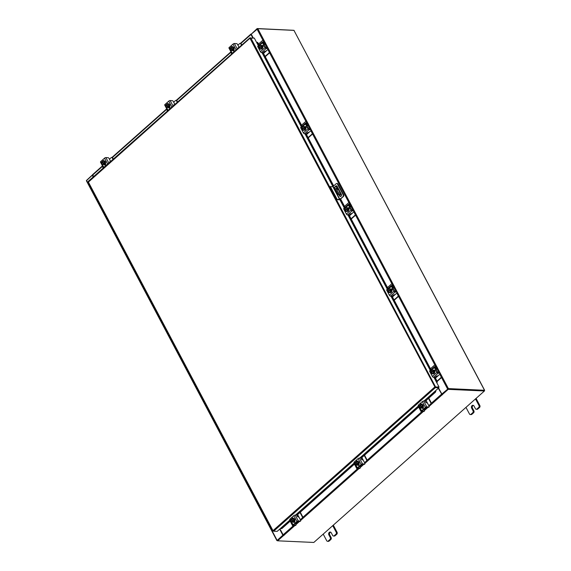 <?xml version="1.0" encoding="UTF-8"?>
<svg xmlns="http://www.w3.org/2000/svg" width="571" height="571" viewBox="0 0 571 571"><rect width="100%" height="100%" fill="white"/><g stroke="black" fill="none" stroke-linecap="round" stroke-linejoin="round"><path stroke-width="0.86" d="M268.984 524.956L269.276 524.349L269.148 524.992M270.74 528.004L270.868 527.347L270.575 527.961M265.8 518.939L266.093 518.332L265.965 518.982M267.556 521.987L267.685 521.337L267.392 521.951M262.617 512.929L262.91 512.323L262.774 512.965M264.366 515.977L264.501 515.32L264.209 515.934M259.434 506.912L259.726 506.306L259.591 506.955M261.183 509.96L261.318 509.311L261.026 509.924M256.251 500.903L256.543 500.296L256.408 500.938M257.999 503.95L258.135 503.294L257.842 503.907M253.067 494.886L253.36 494.279L253.224 494.929M254.816 497.933L254.951 497.284L254.659 497.891M249.877 488.876L250.177 488.269L250.041 488.912M251.633 491.924L251.761 491.267L251.476 491.881M246.693 482.859L246.993 482.252L246.858 482.902M248.585 485.257L248.285 485.864M243.51 476.849L243.81 476.243L243.674 476.885M245.266 479.897L245.394 479.24L245.102 479.854M240.327 470.832L240.627 470.226M242.083 473.88L242.211 473.231L241.918 473.837M237.143 464.823L237.436 464.216L237.308 464.858M238.899 467.87L239.028 467.214L238.735 467.827M233.96 458.806L234.253 458.199L234.124 458.848M235.716 461.853L235.844 461.204L235.552 461.811M230.777 452.796L231.069 452.189L230.941 452.832M232.533 455.844L232.661 455.187L232.368 455.801M227.593 446.779L227.886 446.172L227.758 446.822M229.349 449.827L229.478 449.177L229.185 449.784M224.41 440.769L224.703 440.162L224.567 440.805M226.159 443.817L226.294 443.16L226.002 443.774M221.227 434.752L221.519 434.146L221.384 434.795M222.975 437.8L223.111 437.15L222.818 437.757M218.043 428.742L218.336 428.136L218.201 428.778M219.792 431.79L219.928 431.134L219.635 431.747M214.86 422.726L215.153 422.119L215.017 422.768M216.609 425.773L216.744 425.124L216.452 425.73M211.677 416.716L211.969 416.109M213.426 419.764L213.554 419.107L213.269 419.721M208.486 410.699L208.786 410.092L208.651 410.742M210.242 413.747L210.371 413.097L210.078 413.704M205.303 404.689L205.603 404.082L205.467 404.725M207.059 407.737L207.187 407.08L206.895 407.694M202.12 398.672L202.42 398.066L202.284 398.715M204.011 401.07L203.711 401.677M198.936 392.662L199.229 392.056L199.101 392.698M200.692 395.71L200.821 395.053L200.528 395.667M195.753 386.646L196.046 386.039L195.917 386.688M197.509 389.693L197.637 389.044L197.345 389.65M192.57 380.636L192.862 380.029L192.734 380.671M194.326 383.683L194.454 383.027L194.161 383.641M189.386 374.619L189.679 374.012L189.551 374.662M191.142 377.667L191.271 377.017L190.978 377.624M186.203 368.609L186.496 368.002L186.36 368.645M187.952 371.657L188.087 371L187.795 371.614M183.02 362.592L183.312 361.985L183.177 362.635M184.768 365.64L184.904 364.99L184.611 365.597M179.836 356.582L180.129 355.976L179.993 356.618M181.585 359.63L181.721 358.973L181.428 359.587M176.653 350.565L176.946 349.959L176.81 350.608M178.402 353.613L178.537 352.964L178.245 353.57M173.47 344.556L173.762 343.949L173.627 344.591M175.354 346.954L175.061 347.561M170.279 338.539L170.579 337.932L170.444 338.582M172.035 341.586L172.164 340.937L171.871 341.544M167.096 332.529L167.396 331.922M168.852 335.577L168.98 334.92L168.688 335.534M163.913 326.512L164.212 325.905L164.077 326.555M165.669 329.56L165.797 328.903L165.504 329.517M160.729 320.502L161.029 319.896L160.894 320.538M162.485 323.55L162.614 322.893L162.321 323.507M157.546 314.485L157.839 313.879L157.71 314.528M159.302 317.533L159.43 316.876L159.138 317.49M154.363 308.476L154.655 307.869L154.527 308.511M156.119 311.523L156.247 310.867L155.954 311.481M151.179 302.459L151.472 301.852L151.344 302.502M152.935 305.506L153.064 304.85L152.771 305.464M147.996 296.449L148.289 295.842L148.153 296.485M149.745 299.497L149.88 298.84L149.588 299.454M144.813 290.432L145.105 289.825L144.97 290.475M146.561 293.48L146.697 292.823L146.404 293.437M141.629 284.422L141.922 283.816L141.786 284.458M143.378 287.47L143.514 286.813L143.221 287.427M138.446 278.405L138.739 277.799M140.195 281.453L140.33 280.796L140.038 281.41M135.263 272.396L135.555 271.789L135.42 272.431M137.011 275.443L137.14 274.787L136.854 275.4M132.072 266.379L132.372 265.772L132.236 266.421M133.828 269.426L133.957 268.77L133.664 269.384M128.889 260.369L129.189 259.762L129.053 260.405M130.78 262.767L130.481 263.374M125.706 254.352L126.005 253.745L125.87 254.395M127.461 257.4L127.59 256.743L127.297 257.357M122.522 248.342L122.822 247.735M124.278 251.39L124.407 250.733L124.114 251.347M119.339 242.325L119.632 241.719L119.503 242.368M121.095 245.373L121.223 244.716L120.931 245.33M116.156 236.315L116.448 235.709L116.32 236.351M117.911 239.363L118.04 238.707L117.747 239.32M112.972 230.299L113.265 229.692L113.137 230.341M114.728 233.346L114.857 232.69L114.564 233.303M109.789 224.289L110.082 223.682L109.946 224.324M111.538 227.337L111.673 226.68L111.381 227.294M106.606 218.272L106.898 217.665L106.763 218.315M108.354 221.32L108.49 220.663L108.197 221.277M103.422 212.262L103.715 211.648L103.579 212.298M105.171 215.31L105.307 214.653L105.014 215.267M100.239 206.245L100.532 205.639L100.396 206.288M101.988 209.293L102.123 208.636L101.831 209.25M97.056 200.235L97.348 199.622L97.213 200.271M98.804 203.283L98.933 202.626L98.647 203.24M93.865 194.219L94.165 193.612M95.621 197.266L95.75 196.61L95.457 197.223M90.982 187.595L90.682 188.209M92.438 191.256L92.566 190.6L92.274 191.214M272.46 530.352L272.11 530.909L272.767 530.93M248.449 485.907L248.578 485.257M240.619 470.218L240.491 470.875M211.962 416.102L211.834 416.751M203.876 401.72L204.004 401.07M175.218 347.603L175.347 346.947M167.389 331.915L167.26 332.565M138.732 277.791L138.603 278.448M130.645 263.417L130.773 262.76M122.815 247.728L122.686 248.378M94.158 193.605L94.029 194.261M465.972 407.366L469.462 413.961A1.399 1.085 -87.4 0 0 470.968 414.296L472.731 412.733A1.399 1.085 -87.4 0 0 473.031 410.792L471.646 408.172A1.841 1.427 92.6 0 1 471.596 406.245A1.841 1.427 92.6 0 1 472.916 405.282A1.841 1.427 92.6 0 1 474.023 406.06L475.407 408.679A1.399 1.085 -87.4 0 0 476.921 409.014L478.676 407.451A1.399 1.085 -87.4 0 0 478.976 405.51L475.486 398.915M476.921 409.014L477.784 409.057L479.547 407.494L478.676 407.451M478.976 405.51L479.847 405.546L476.064 398.401M470.968 414.296L471.839 414.339L473.602 412.776L472.731 412.733M471.839 414.339A1.399 1.085 92.6 0 1 471.168 414.589L470.304 414.553M479.847 405.546A1.399 1.085 92.6 0 1 479.547 407.494M477.784 409.057A1.399 1.085 92.6 0 1 477.12 409.307L476.25 409.271M473.031 410.792L473.894 410.827L472.51 408.215A1.841 1.427 92.6 0 1 473.345 405.389M473.894 410.827A1.399 1.085 92.6 0 1 473.602 412.776M337.889 187.745L337.532 187.98L338.168 188.259M337.432 186.881L335.277 186.781A1.841 0.921 48.4 0 0 334.856 186.91A1.841 0.921 48.4 0 0 334.92 188.23L337.311 192.741A1.841 0.921 48.4 0 0 339.26 194.297L341.408 194.397M341.522 194.754L338.874 194.632A1.841 0.921 -131.6 0 1 336.926 193.077L337.311 192.741M340.68 196.453L341.379 195.839M334.92 188.23L334.542 188.573L336.926 193.077M336.562 189.065L337.011 188.658M340.851 193.341L338.639 192.991L336.048 188.095L336.712 187.759L338.817 189.493M336.041 188.087L338.574 189.943L340.416 193.426L340.744 193.134M334.542 188.573A1.841 0.921 -131.6 0 1 334.47 187.245L334.856 186.91M336.712 187.759L336.326 188.102M336.583 199.65L339.074 199.764A0.956 0.364 152.1 0 0 340.295 199.243L343.407 196.481L339.831 199.222L336.583 199.65L329.838 186.903L333.086 186.474L339.831 199.222M336.976 183.548A1.149 0.892 92.6 0 1 337.896 184.012L343.649 194.882A1.149 0.892 92.6 0 1 343.407 196.481M342.943 196.46A1.149 0.892 -87.4 0 0 343.192 194.861L337.432 183.99A1.149 0.892 -87.4 0 0 336.198 183.712L333.086 186.474M337.061 199.229L330.309 186.481M339.381 194.661L340.045 195.917A1.378 1.071 -87.4 0 0 340.651 196.46M336.59 185.875A1.378 1.071 -87.4 0 0 335.748 186.803M338.917 194.64L339.588 195.903A1.378 1.071 -87.4 0 0 341.372 194.318L337.19 186.417A1.378 1.071 -87.4 0 0 335.284 186.781M323.215 534.113L326.705 540.708A1.399 1.085 -87.4 0 0 328.211 541.044L329.974 539.481A1.399 1.085 -87.4 0 0 330.274 537.539L328.889 534.92A1.841 1.427 92.6 0 1 328.832 532.986A1.841 1.427 92.6 0 1 330.159 532.029A1.841 1.427 92.6 0 1 331.266 532.807L332.65 535.427A1.399 1.085 -87.4 0 0 334.163 535.762L335.919 534.199A1.399 1.085 -87.4 0 0 336.219 532.258L332.729 525.663M334.163 535.762L335.027 535.805L336.79 534.242L335.919 534.199M336.219 532.258L337.09 532.293L333.307 525.149M328.211 541.044L329.082 541.087L330.837 539.524L329.974 539.481M329.082 541.087A1.399 1.085 92.6 0 1 328.411 541.337L327.547 541.301M337.09 532.293A1.399 1.085 92.6 0 1 336.79 534.242M335.027 535.805A1.399 1.085 92.6 0 1 334.363 536.055L333.493 536.019M330.274 537.539L331.137 537.575L329.752 534.963A1.841 1.427 92.6 0 1 330.588 532.136M331.137 537.575A1.399 1.085 92.6 0 1 330.837 539.524M351.079 218.757L354.862 215.403A0.885 0.685 -87.4 0 0 355.048 214.175L355.49 214.196L354.277 211.912A1.363 0.678 48.4 0 0 354.113 211.648M355.048 214.175L353.842 211.891M355.49 214.196A0.885 0.685 92.6 0 1 355.298 215.424L354.862 215.403M351.229 219.036L355.298 215.424M349.852 204.354L349.252 203.233A0.885 0.685 -87.4 0 0 348.303 203.019L344.52 206.374M349.966 207.209L350.637 206.609L349.623 206.566M350.637 206.609A1.363 0.678 48.4 0 0 350.951 206.516A1.363 0.678 48.4 0 0 350.958 205.653M350.287 204.375L349.252 203.233M350.487 205.995L349.324 205.995M348.938 202.912A0.885 0.685 92.6 0 1 349.695 203.247M349.488 215.752L351.172 214.253L351.165 213.64M347.375 207.765A1.841 1.427 92.6 0 1 347.496 207.765A1.841 1.427 92.6 0 1 348.603 208.543A1.841 1.427 92.6 0 1 348.653 210.478A1.841 1.427 92.6 0 1 347.325 211.434A1.841 1.427 92.6 0 1 347.211 211.427M347.839 207.937A1.841 1.427 92.6 0 1 348.367 208.529A1.841 1.427 92.6 0 1 348.61 209.393M348.61 209.457A1.841 1.427 92.6 0 1 347.996 211.07M347.953 211.113A1.841 1.427 92.6 0 1 347.097 211.427A1.841 1.427 92.6 0 1 346.568 211.27L346.668 211.477M346.64 207.908A1.841 1.427 92.6 0 1 347.261 207.751A1.841 1.427 92.6 0 1 347.782 207.901M348.389 207.901A1.841 1.427 92.6 0 1 349.038 208.565A1.841 1.427 92.6 0 1 349.166 208.865M348.46 207.844A1.841 1.427 92.6 0 1 349.109 208.322M351.351 209.821A0.921 0.714 -87.4 0 0 350.837 208.858M347.818 207.908L347.032 207.873L347.818 207.908L348.624 209.421A1.856 1.442 -87.4 0 0 348.624 209.421L347.839 209.393L348.624 209.421L347.982 211.106L345.755 211.234L345.398 210.685L347.454 208.865A1.613 1.256 92.6 0 1 347.454 210.149L347.197 211.07L347.982 211.106M346.283 207.944A1.613 1.256 92.6 0 1 347.211 208.415L347.032 207.873L345.591 208.037L344.948 209.714A1.856 1.442 92.6 0 0 344.948 209.721L345.155 210.249A1.613 1.256 92.6 0 1 345.155 208.95M347.232 208.401L347.932 208.872L347.475 208.85L347.839 209.386L347.454 210.149M345.755 211.234L347.197 211.07M345.691 210.428L345.155 210.249L347.211 208.415M345.212 208.793A1.613 1.256 92.6 0 1 346.154 207.958M345.562 210.542A1.035 0.807 92.6 0 1 345.591 210.271L347.689 208.422M347.396 210.299A1.613 1.256 92.6 0 1 346.454 211.142M346.319 211.156A1.613 1.256 92.6 0 1 345.398 210.685M347.946 207.88A1.035 0.807 92.6 0 1 348.845 209.571M349.93 214.575L349.738 214.211L349.816 214.796L349.259 215.031L347.511 214.953A1.063 0.535 -131.6 0 1 346.376 214.054L350.994 209.957A1.063 0.535 48.4 0 0 352.121 210.856L354.291 210.956L353.991 210.385L351.429 209.978L348.881 205.167L351.122 204.975L350.822 204.404L348.653 204.304A1.063 0.535 48.4 0 0 348.41 204.375A1.063 0.535 48.4 0 0 348.446 205.146L350.994 209.957M351.108 205.524L351.122 204.975M353.991 210.385L354.291 210.956M348.446 205.146L343.828 209.243L346.376 214.054M343.828 209.243A1.063 0.535 -131.6 0 1 343.792 208.479L348.41 204.375M346.811 211.377A1.035 0.807 92.6 0 1 345.769 211.234M349.93 214.568L350.408 213.832L352.186 213.361L354.505 211.056M350.822 204.404L351.343 205.068M348.21 208.051L348.36 207.923A1.035 0.807 92.6 0 1 348.631 207.765M265.115 56.401L268.898 53.046A0.885 0.685 -87.4 0 0 269.084 51.811L269.519 51.833L268.313 49.549A1.363 0.678 48.4 0 0 268.149 49.284M269.084 51.811L267.878 49.534M269.519 51.833A0.885 0.685 92.6 0 1 269.334 53.06L268.898 53.046M265.265 56.679L269.334 53.06M263.888 41.997L263.288 40.869A0.885 0.685 -87.4 0 0 262.339 40.655L258.556 44.01M264.002 44.845L264.673 44.245L263.659 44.203M264.673 44.245A1.363 0.678 48.4 0 0 264.987 44.153A1.363 0.678 48.4 0 0 264.994 43.296M264.323 42.018L263.288 40.869M264.523 43.632L263.359 43.632M262.974 40.548A0.885 0.685 92.6 0 1 263.731 40.891M263.524 53.389L265.208 51.897L265.201 51.276M261.411 45.402A1.841 1.427 92.6 0 1 261.525 45.402A1.841 1.427 92.6 0 1 262.639 46.18A1.841 1.427 92.6 0 1 262.689 48.114A1.841 1.427 92.6 0 1 261.361 49.077A1.841 1.427 92.6 0 1 261.247 49.063M261.868 45.573A1.841 1.427 92.6 0 1 262.403 46.172A1.841 1.427 92.6 0 1 262.639 47.029M262.646 47.1A1.841 1.427 92.6 0 1 262.032 48.713M261.989 48.749A1.841 1.427 92.6 0 1 261.133 49.063A1.841 1.427 92.6 0 1 260.604 48.906L260.704 49.113M260.669 45.544A1.841 1.427 92.6 0 1 261.297 45.395A1.841 1.427 92.6 0 1 261.818 45.544M262.417 45.537A1.841 1.427 92.6 0 1 263.074 46.201A1.841 1.427 92.6 0 1 263.202 46.501M262.496 45.487A1.841 1.427 92.6 0 1 263.145 45.966M265.387 47.464A0.921 0.714 -87.4 0 0 264.873 46.494M261.853 45.544L261.068 45.509L261.853 45.544L262.66 47.065L261.868 47.029L262.66 47.065L262.018 48.749L259.791 48.878L259.427 48.335L261.482 46.501A1.613 1.256 92.6 0 1 261.489 47.793L261.233 48.713L262.018 48.749M260.319 45.58A1.613 1.256 92.6 0 1 261.247 46.051L261.068 45.509L259.627 45.673L258.984 47.357L259.641 47.907L261.725 46.058L261.489 47.793M261.268 46.037L261.725 46.058M260.847 49.013A1.035 0.807 92.6 0 1 259.805 48.878L261.233 48.713M259.241 46.437A1.613 1.256 92.6 0 1 260.19 45.594M261.247 46.051L259.184 47.885M261.432 47.943A1.613 1.256 92.6 0 1 260.49 48.785M260.355 48.799A1.613 1.256 92.6 0 1 259.434 48.328M259.191 47.871A1.613 1.256 92.6 0 1 259.184 46.586M261.982 45.523A1.035 0.807 92.6 0 1 262.874 47.207M263.966 52.211L263.773 51.854L263.852 52.432L263.288 52.675L261.539 52.596A1.063 0.535 -131.6 0 1 260.412 51.69L265.03 47.593A1.063 0.535 48.4 0 0 266.157 48.499L268.327 48.592L268.02 48.021L265.465 47.614L262.917 42.804L265.158 42.611L264.851 42.04L262.689 41.94A1.063 0.535 48.4 0 0 262.439 42.018A1.063 0.535 48.4 0 0 262.482 42.782L265.03 47.593M265.137 43.168L265.158 42.611M268.02 48.021L268.327 48.592M262.482 42.782L257.864 46.879L260.412 51.69M257.864 46.879A1.063 0.535 -131.6 0 1 257.828 46.115L262.439 42.018M263.959 52.204L264.444 51.476L266.222 50.997L268.541 48.692M264.851 42.04L265.372 42.711M262.246 45.694L262.396 45.559A1.035 0.807 92.6 0 1 262.667 45.402M308.097 137.582L311.88 134.221A0.885 0.685 -87.4 0 0 312.066 132.993L312.508 133.014L311.295 130.73A1.363 0.678 48.4 0 0 311.131 130.466M312.066 132.993L310.86 130.709M312.508 133.014A0.885 0.685 92.6 0 1 312.316 134.242L311.88 134.221M308.247 137.861L312.316 134.242M306.87 123.179L306.27 122.051A0.885 0.685 -87.4 0 0 305.321 121.837L301.538 125.192M306.984 126.027L307.655 125.427L306.641 125.384M307.655 125.427A1.363 0.678 48.4 0 0 307.969 125.334A1.363 0.678 48.4 0 0 307.976 124.471M307.305 123.193L306.27 122.051M307.505 124.813L306.341 124.813M305.956 121.73A0.885 0.685 92.6 0 1 306.713 122.073M306.506 134.57L308.19 133.079L308.183 132.458M304.393 126.584A1.841 1.427 92.6 0 1 304.514 126.584A1.841 1.427 92.6 0 1 305.621 127.362A1.841 1.427 92.6 0 1 305.671 129.296A1.841 1.427 92.6 0 1 304.343 130.252A1.841 1.427 92.6 0 1 304.229 130.245M304.85 126.755A1.841 1.427 92.6 0 1 305.385 127.354A1.841 1.427 92.6 0 1 305.621 128.211L304.835 126.726L304.05 126.691L304.835 126.726M302.709 129.246L301.966 128.539L302.609 126.855L304.05 126.691L304.85 128.204L305.642 128.239A1.856 1.442 -87.4 0 1 305.642 128.247L304.85 128.211L304.215 129.888L302.773 130.06L305 129.924L305.642 128.247A1.841 1.427 92.6 0 1 305.014 129.895M304.215 129.888L305 129.924A1.841 1.427 92.6 0 1 304.115 130.245A1.841 1.427 92.6 0 1 303.586 130.088L303.686 130.295M303.658 126.726A1.841 1.427 92.6 0 1 304.279 126.569A1.841 1.427 92.6 0 1 304.8 126.726M305.406 126.719A1.841 1.427 92.6 0 1 306.056 127.383A1.841 1.427 92.6 0 1 306.184 127.683M305.478 126.669A1.841 1.427 92.6 0 1 306.127 127.147M308.369 128.646A0.921 0.714 -87.4 0 0 307.855 127.676M303.829 130.195A1.035 0.807 92.6 0 1 302.787 130.06A1.856 1.442 -87.4 0 0 302.773 130.06L302.416 129.503L304.464 127.683A1.613 1.256 92.6 0 1 304.471 128.967M303.301 126.762A1.613 1.256 92.6 0 1 304.229 127.233L302.166 129.067M302.23 127.619A1.613 1.256 92.6 0 1 303.172 126.776M302.63 129.089L304.707 127.24M304.414 129.125A1.613 1.256 92.6 0 1 303.472 129.96M303.337 129.974A1.613 1.256 92.6 0 1 302.416 129.503M302.173 129.053A1.613 1.256 92.6 0 1 302.166 127.768M304.964 126.698A1.035 0.807 92.6 0 1 305.856 128.389M311.002 129.203L311.288 130.331L309.204 132.179L307.426 132.658L306.948 133.386L306.755 133.029L306.834 133.614L306.277 133.857L304.521 133.778A1.063 0.535 -131.6 0 1 303.394 132.872L308.012 128.775A1.063 0.535 48.4 0 0 309.139 129.674L311.309 129.774L311.002 129.203L308.447 128.796L305.899 123.986L308.14 123.793L307.84 123.222L305.671 123.122A1.063 0.535 48.4 0 0 305.421 123.2A1.063 0.535 48.4 0 0 305.464 123.964L308.012 128.775M308.119 124.342L308.14 123.793M305.464 123.964L300.846 128.061L303.394 132.872M300.846 128.061A1.063 0.535 -131.6 0 1 300.81 127.297L305.421 123.2M307.84 123.222L308.354 123.893M305.228 126.876L305.378 126.741A1.035 0.807 92.6 0 1 305.649 126.584M109.432 159.209L110.653 161.457M113.029 159.345L112.216 157.803A0.885 0.685 -87.4 0 0 111.259 157.589L109.454 159.188M111.902 157.482A0.885 0.685 92.6 0 1 112.651 157.817L112.216 157.803M113.322 159.081L112.651 157.817M102.352 165.661A0.885 0.685 -87.4 0 0 102.416 166.504L103.23 168.045M104.143 160.936A1.841 1.427 92.6 0 1 104.257 160.936A1.841 1.427 92.6 0 1 105.556 162.25A1.841 1.427 92.6 0 1 104.971 164.277A1.841 1.427 92.6 0 1 104.093 164.612A1.841 1.427 92.6 0 1 104.05 164.605A1.841 1.427 92.6 0 0 104.743 164.27A1.841 1.427 92.6 0 0 105.221 163.57M103.879 160.929A1.841 1.427 92.6 0 1 104.029 160.929A1.841 1.427 92.6 0 1 105.121 161.679M105.15 161.736A1.841 1.427 92.6 0 1 105.242 163.506M105.664 164.291A1.841 1.427 92.6 0 1 105.642 164.305A1.841 1.427 92.6 0 1 104.764 164.641A1.841 1.427 92.6 0 1 104.65 164.626M105.678 163.991A1.841 1.427 92.6 0 1 105.414 164.298A1.841 1.427 92.6 0 1 104.607 164.634L104.764 164.641M105.15 161.693L103.066 160.879L105.15 161.693L105.242 163.542A1.856 1.442 -87.4 0 0 105.242 163.542L104.457 163.513L105.242 163.542L104.043 164.612L103.251 164.576L104.043 164.612M101.816 162.785A1.613 1.256 92.6 0 1 102.202 161.586L101.859 161.943A1.856 1.442 -87.4 0 0 101.859 161.95L101.959 163.791L103.251 164.576A1.856 1.442 92.6 0 1 103.251 164.576L104.05 164.22L102.709 161.543M102.202 161.564L102.659 161.586M104.357 161.664L104.457 163.506L103.951 163.884L102.559 161.265L103.066 160.879M103.951 163.884L104.407 163.898L104.05 164.22M102.459 164.148A1.613 1.256 92.6 0 1 101.824 162.949M102.559 161.265A1.613 1.256 92.6 0 1 103.565 161.229M102.202 161.586L103.594 164.198M103.679 161.3A1.613 1.256 92.6 0 1 104.315 162.499M104.322 162.664A1.613 1.256 92.6 0 1 103.936 163.863M103.579 164.177A1.613 1.256 92.6 0 1 102.573 164.22M103.387 160.894A1.035 0.807 92.6 0 1 103.801 160.579M102.859 161.022A1.035 0.807 92.6 0 1 104.186 160.936M103.494 167.81L100.453 162.078A1.063 0.407 -27.9 0 1 100.732 161.55L103.815 167.382L107.626 163.998L104.536 158.167A1.063 0.407 -27.9 0 1 105.892 157.582L108.062 157.682A0.921 0.457 48.4 0 1 109.04 158.46L110.431 161.093A0.921 0.457 48.4 0 1 110.553 161.543M103.815 167.382A1.063 0.407 152.1 0 0 103.529 167.774M108.219 163.62A1.063 0.407 152.1 0 0 107.626 163.998M105.507 163.42L105.542 163.499A1.035 0.807 92.6 0 1 104.207 164.691L104.165 164.612M100.732 161.55L104.536 158.167M109.682 162.314L109.546 161.821L110.239 161.821M105.05 165.098A1.035 0.807 92.6 0 1 104.643 164.705L104.557 164.534M173.677 102.173L174.89 104.422M177.274 102.309L176.453 100.767A0.885 0.685 -87.4 0 0 175.504 100.546L173.698 102.152M176.139 100.446A0.885 0.685 92.6 0 1 176.896 100.781L176.453 100.767M177.567 102.045L176.896 100.781M166.596 108.626A0.885 0.685 -87.4 0 0 166.653 109.468L167.467 111.01M168.388 103.901A1.841 1.427 92.6 0 1 168.502 103.901A1.841 1.427 92.6 0 1 169.801 105.214A1.841 1.427 92.6 0 1 169.216 107.241A1.841 1.427 92.6 0 1 168.338 107.576A1.841 1.427 92.6 0 1 168.288 107.569A1.841 1.427 92.6 0 0 168.98 107.227A1.841 1.427 92.6 0 0 169.459 106.534M168.117 103.893A1.841 1.427 92.6 0 1 168.267 103.893A1.841 1.427 92.6 0 1 169.366 104.643M169.387 104.7A1.841 1.427 92.6 0 1 169.48 106.47M169.901 107.255A1.841 1.427 92.6 0 1 169.88 107.269A1.841 1.427 92.6 0 1 169.002 107.605A1.841 1.427 92.6 0 1 168.888 107.591M169.915 106.955A1.841 1.427 92.6 0 1 169.651 107.262A1.841 1.427 92.6 0 1 168.845 107.591L169.002 107.605M169.387 104.657L167.303 103.843L169.387 104.657L169.487 106.506A1.856 1.442 -87.4 0 1 169.487 106.513L168.695 106.477L167.496 107.541L168.281 107.576L169.487 106.513M168.281 107.576L166.197 106.756L166.104 104.914L166.946 104.507M168.195 106.841L166.803 104.229L167.303 103.843M168.695 106.477A1.856 1.442 -87.4 0 0 168.695 106.47L168.602 104.621M168.695 106.47L169.487 106.506M166.054 105.749A1.613 1.256 92.6 0 1 166.446 104.55L166.446 104.529M166.696 107.112A1.613 1.256 92.6 0 1 166.068 105.913M166.803 104.229A1.613 1.256 92.6 0 1 167.803 104.193M168.295 107.184L166.903 104.55M166.446 104.55L167.838 107.162M167.924 104.265A1.613 1.256 92.6 0 1 168.559 105.464M168.566 105.628A1.613 1.256 92.6 0 1 168.174 106.827M167.817 107.141A1.613 1.256 92.6 0 1 166.818 107.177M167.624 103.858A1.035 0.807 92.6 0 1 168.038 103.544M167.103 103.986A1.035 0.807 92.6 0 1 168.424 103.901M167.731 110.774L164.698 105.043A1.063 0.407 -27.9 0 1 164.969 104.507L168.06 110.346L171.864 106.963L168.773 101.131A1.063 0.407 -27.9 0 1 170.137 100.546L172.306 100.646A0.921 0.457 48.4 0 1 173.277 101.424L174.669 104.058A0.921 0.457 48.4 0 1 174.797 104.507M168.06 110.346A1.063 0.407 152.1 0 0 167.774 110.738M172.456 106.577A1.063 0.407 152.1 0 0 171.864 106.963M169.744 106.384L169.787 106.463A1.035 0.807 92.6 0 1 168.445 107.648L168.409 107.576M164.969 104.507L168.773 101.131M173.927 105.278L173.784 104.786L174.483 104.786M169.287 108.062A1.035 0.807 92.6 0 1 168.888 107.669L168.795 107.498M237.914 45.138L239.135 47.379M241.512 45.266L240.698 43.724A0.885 0.685 -87.4 0 0 239.741 43.51L237.936 45.116M240.384 43.41A0.885 0.685 92.6 0 1 241.133 43.746L240.698 43.724M241.804 45.009L241.133 43.746M230.834 51.59A0.885 0.685 -87.4 0 0 230.898 52.432L231.712 53.974M232.625 46.865A1.841 1.427 92.6 0 1 232.74 46.865A1.841 1.427 92.6 0 1 234.039 48.178A1.841 1.427 92.6 0 1 233.453 50.205A1.841 1.427 92.6 0 1 232.575 50.533A1.841 1.427 92.6 0 1 232.533 50.533L233.725 49.47L233.632 47.621L231.548 46.808L233.632 47.621M232.361 46.858A1.841 1.427 92.6 0 1 232.511 46.858A1.841 1.427 92.6 0 1 233.603 47.607M233.632 47.664A1.841 1.427 92.6 0 1 233.725 49.434M233.703 49.491A1.841 1.427 92.6 0 1 233.225 50.191A1.841 1.427 92.6 0 1 232.547 50.519L230.441 49.72L230.341 47.871L231.191 47.472M234.146 50.212A1.841 1.427 92.6 0 1 234.124 50.234A1.841 1.427 92.6 0 1 233.246 50.569A1.841 1.427 92.6 0 1 233.132 50.555M234.16 49.92A1.841 1.427 92.6 0 1 233.896 50.227A1.841 1.427 92.6 0 1 233.089 50.555L233.246 50.569M233.725 49.47L232.939 49.434L233.725 49.47M232.84 47.586L232.939 49.434L232.433 49.805L231.041 47.193L231.548 46.808M232.433 49.805L231.74 50.505L232.575 50.533M230.299 48.713A1.613 1.256 92.6 0 1 230.684 47.514L232.076 50.127M230.941 50.07A1.613 1.256 92.6 0 1 230.306 48.878M231.041 47.193A1.613 1.256 92.6 0 1 232.047 47.157M232.533 50.148L231.141 47.514M232.161 47.229A1.613 1.256 92.6 0 1 232.797 48.421M232.804 48.592A1.613 1.256 92.6 0 1 232.418 49.791M232.062 50.105A1.613 1.256 92.6 0 1 231.055 50.141M231.869 46.822A1.035 0.807 92.6 0 1 232.283 46.508M231.341 46.95A1.035 0.807 92.6 0 1 232.668 46.858M231.976 53.738L228.935 48A1.063 0.407 -27.9 0 1 229.214 47.472L232.297 53.31L236.109 49.927L233.018 44.095A1.063 0.407 -27.9 0 1 234.374 43.51L236.544 43.61A0.921 0.457 48.4 0 1 237.522 44.388L238.914 47.022A0.921 0.457 48.4 0 1 239.035 47.472M232.297 53.31A1.063 0.407 152.1 0 0 232.012 53.703M236.701 49.541A1.063 0.407 152.1 0 0 236.109 49.927M233.989 49.349L234.024 49.427A1.035 0.807 92.6 0 1 232.69 50.612L232.647 50.541M229.214 47.472L233.018 44.095M238.164 48.242L238.028 47.75L238.721 47.743M233.532 51.026A1.035 0.807 92.6 0 1 233.125 50.633L233.032 50.462M433.931 377.338L438.999 386.91L435.009 387.124L438.621 387.366L438.856 387.816L423.982 401.028M435.009 387.124L249.955 38.257L250.077 37.757L249.955 38.257L254.295 38.071L258.32 45.673M250.783 37.914L435.48 386.753L434.667 387.109L435.345 387.659L435.102 387.209M435.123 387.067L438.999 386.91M249.955 38.257L88.248 182.22L88.391 181.307L88.255 181.821L273.124 530.902M253.66 38.043L250.241 38.064M289.968 520.01L277.171 531.373L273.652 531.216L272.967 530.673L273.309 531.073M273.652 531.216L435.345 387.659L438.856 387.816M436.715 382.599L437.229 382.185L436.751 382.327L436.615 381.349L437.093 381.207L437.229 382.177M436.608 382.399L434.124 377.345M257.307 42.354L257.806 42.589L256.686 42.582M257.806 42.589L259.077 45.002M263.138 52.668L302.066 126.184M306.12 133.85L333.7 185.925M340.601 198.972L345.048 207.359M349.102 215.024L388.03 288.541M392.084 296.206L431.012 369.723M435.073 377.388L437.093 381.207M257.328 42.732L258.706 45.337M262.574 52.639L301.688 126.512M305.556 133.821L333.321 186.26M340.223 199.3L344.67 207.694M348.538 215.003L387.652 288.876M389.522 292.452L390.971 292.288L391.606 290.603L390.8 289.09L390.014 289.054L390.914 290.054L390.457 290.032L390.821 290.568L390.179 292.252L388.737 292.416L389.65 292.652M391.52 296.185L430.634 370.058M434.502 377.36L436.615 381.349M280.739 528.204L281.788 528.639L280.961 528.532M424.217 401.042L435.402 391.106L435.823 391.342L435.387 392.27L434.974 392.027L435.288 390.985M435.823 391.335L435.516 390.785M435.387 392.27L425.445 401.099L425.659 402.405L426.73 402.812A0.921 0.457 48.4 0 1 427.708 403.583L429.099 406.224A0.921 0.457 48.4 0 1 429.135 406.88L428.678 407.28A0.921 0.457 -131.6 0 1 428.471 407.344L428.921 406.945L426.751 406.845A1.063 0.407 152.1 0 0 425.395 407.43L421.591 410.813A1.063 0.407 152.1 0 0 421.312 411.341A1.063 0.407 152.1 0 0 421.569 411.455L424.189 411.149L421.933 411.013L425.83 407.451L428.471 407.344M418.943 406.866L361.2 458.135M354.705 463.902L296.963 515.17M290.461 520.938L281.788 528.639M434.974 392.027L424.795 401.063M421.569 403.925L421.127 404.325M418.729 406.452L360.551 458.099M357.332 460.968L356.882 461.361M354.484 463.488L296.313 515.142M293.087 518.004L292.645 518.397M290.246 520.524L281.375 528.403M438.607 388.037L441.797 394.069L448.392 388.587L484.629 390.286L294.044 30.548M294.072 30.384L257.828 28.686L251.24 34.16L253.217 37.893M441.797 394.069L447.914 388.958M93.194 176.953L92.302 175.268L86.371 180.714L276.928 540.616L277.556 540.708M276.928 540.616L282.866 535.177L279.676 529.153M93.423 176.753L92.716 175.226M277.413 540.359L283.209 535.191L279.904 528.946M448.035 388.908L484.122 390.535M484.301 390.757L484.629 390.286M283.359 535.148L284.008 535.398L283.123 534.834L279.968 528.889M438.314 388.301L442.14 394.797L442.525 394.661L442.025 394.19L447.978 388.901L448.214 389.351L442.261 394.64M438.542 388.102L442.318 394.804M283.566 535.534L277.613 540.816L313.822 542.45L484.422 390.985L448.214 389.351M283.316 535.098L277.378 540.366L277.613 540.816M484.422 390.985L484.187 390.535L447.978 388.901M251.311 34.003L250.983 34.503L252.767 37.879M251.311 34.474L253.11 37.893M93.494 176.689L92.766 174.576M92.559 174.783L86.699 180.243M251.347 34.067L257.178 28.55L293.444 30.292M290.204 521.173L292.53 525.57A0.885 0.685 -87.4 0 0 293.48 525.784L294.179 525.577M295.728 524.199L295.728 524.199A1.363 0.514 152.1 0 0 296.078 523.521A1.363 0.514 152.1 0 0 295.757 523.379L295.6 523.079M300.289 521.152A0.921 0.457 -131.6 0 1 300.196 521.359A0.921 0.457 -131.6 0 1 299.989 521.423L300.439 521.016L298.269 520.923A1.063 0.407 152.1 0 0 296.913 521.501L293.109 524.885A1.063 0.407 152.1 0 0 292.83 525.413A1.063 0.407 152.1 0 0 293.087 525.527L295.707 525.22A0.921 0.457 48.4 0 0 295.914 525.156A0.921 0.457 48.4 0 0 295.885 524.499L295.278 523.357L295.757 523.379M294.829 523.757L295.457 523.85M293.922 525.805A0.885 0.685 92.6 0 1 293.28 525.905M298.355 516.941L298.554 516.334L300.332 519.703L302.145 518.097A0.885 0.685 -87.4 0 0 302.33 516.869L300.003 512.472M298.554 516.334L297.627 514.585M302.33 516.869L302.773 516.883L300.296 512.208M300.446 519.967A1.363 0.514 152.1 0 0 300.774 519.724L302.145 518.097M302.773 516.883A0.885 0.685 92.6 0 1 302.58 518.118M293.43 518.439A1.841 1.427 92.6 0 1 293.551 518.439A1.841 1.427 92.6 0 1 294.843 519.753A1.841 1.427 92.6 0 1 294.258 521.78A1.841 1.427 92.6 0 1 293.38 522.115A1.841 1.427 92.6 0 1 293.337 522.108A1.841 1.427 92.6 0 0 294.029 521.773A1.841 1.427 92.6 0 0 294.508 521.073M293.166 518.432A1.841 1.427 92.6 0 1 293.316 518.432A1.841 1.427 92.6 0 1 294.408 519.182M294.436 519.239A1.841 1.427 92.6 0 1 294.529 521.009M294.843 521.88A1.841 1.427 92.6 0 1 294.051 522.144A1.841 1.427 92.6 0 1 293.937 522.13M294.907 521.58A1.841 1.427 92.6 0 1 294.7 521.801A1.841 1.427 92.6 0 1 293.894 522.137L294.051 522.144M294.529 521.052A1.856 1.442 -87.4 0 0 294.529 521.045L294.436 519.203L292.352 518.382L293.651 519.167L293.744 521.009L294.529 521.045L293.744 521.016L292.545 522.08L293.33 522.115L294.529 521.052M293.33 522.115L291.246 521.294L291.153 519.453A1.856 1.442 -87.4 0 1 291.153 519.446L291.995 519.046M294.436 519.203L293.651 519.167M293.608 520.167A1.613 1.256 92.6 0 1 293.223 521.366L291.852 518.768L292.352 518.382M292.973 518.803A1.613 1.256 92.6 0 1 293.601 520.003M292.887 521.701L292.866 521.68A1.613 1.256 92.6 0 1 291.86 521.723M291.103 520.288A1.613 1.256 92.6 0 1 291.495 519.089L292.866 521.68M293.344 521.723L291.952 519.089A1.035 0.807 92.6 0 1 291.959 518.982M291.852 518.768L291.845 518.753A1.613 1.256 92.6 0 1 292.852 518.732M291.745 521.651A1.613 1.256 92.6 0 1 291.11 520.452M294.279 522.494A1.035 0.807 92.6 0 1 293.879 522.101L293.844 522.037M294.793 520.93A1.035 0.807 92.6 0 1 293.458 522.115M300.439 521.016A0.921 0.457 48.4 0 0 300.653 520.952A0.921 0.457 48.4 0 0 300.617 520.295L299.225 517.661A0.921 0.457 48.4 0 0 298.248 516.883L297.177 516.484L297.427 515.849L296.934 515.163L295.186 515.085L298.269 520.923M295.707 525.22L293.451 525.084L297.348 521.523L299.989 521.423M296.913 521.501L293.822 515.67L290.018 519.053L293.109 524.885M293.822 515.67A1.063 0.407 -27.9 0 1 295.186 515.085M292.83 525.413L289.747 519.581A1.063 0.407 -27.9 0 1 290.018 519.053M292.009 518.625A1.035 0.807 92.6 0 1 293.437 518.361L293.473 518.439M292.552 518.389A1.035 0.807 92.6 0 1 293.03 517.976M354.441 464.137L356.768 468.534A0.885 0.685 -87.4 0 0 357.724 468.748L358.417 468.541M359.966 467.164L359.973 467.164A1.363 0.514 152.1 0 0 360.315 466.486A1.363 0.514 152.1 0 0 359.994 466.343L359.837 466.043M364.526 464.116A0.921 0.457 -131.6 0 1 364.441 464.316A0.921 0.457 -131.6 0 1 364.227 464.387L364.683 463.98L362.514 463.888A1.063 0.407 152.1 0 0 361.15 464.466L357.346 467.849A1.063 0.407 152.1 0 0 357.075 468.377A1.063 0.407 152.1 0 0 357.325 468.491L359.944 468.184A0.921 0.457 48.4 0 0 360.158 468.12A0.921 0.457 48.4 0 0 360.123 467.463L359.523 466.321L359.994 466.343M359.073 466.721L359.701 466.814M358.16 468.77A0.885 0.685 92.6 0 1 357.525 468.87M362.592 459.905L362.792 459.298L364.576 462.667L366.382 461.061A0.885 0.685 -87.4 0 0 366.575 459.833L364.241 455.437M362.792 459.298L361.864 457.549M366.575 459.833L367.01 459.848L364.534 455.173M364.683 462.931A1.363 0.514 152.1 0 0 365.012 462.681L366.382 461.061M367.01 459.848A0.885 0.685 92.6 0 1 366.825 461.082M357.674 461.404A1.841 1.427 92.6 0 1 357.789 461.404A1.841 1.427 92.6 0 1 359.088 462.717A1.841 1.427 92.6 0 1 358.502 464.744A1.841 1.427 92.6 0 1 357.624 465.079A1.841 1.427 92.6 0 1 357.574 465.072L358.774 464.016A1.856 1.442 -87.4 0 0 358.774 464.009L358.674 462.16L356.597 461.347L357.889 462.125L357.988 463.973L358.774 464.009L357.125 464.666L356.782 465.044L357.574 465.079A1.856 1.442 -87.4 0 1 357.567 465.079L355.483 464.259L355.39 462.417L356.24 462.01M358.745 464.037A1.841 1.427 92.6 0 1 358.274 464.737A1.841 1.427 92.6 0 1 357.596 465.058M357.403 461.397A1.841 1.427 92.6 0 1 357.56 461.397A1.841 1.427 92.6 0 1 358.652 462.146L357.889 462.125M358.681 462.203A1.841 1.427 92.6 0 1 358.774 463.973M359.088 464.844A1.841 1.427 92.6 0 1 358.295 465.108A1.841 1.427 92.6 0 1 358.174 465.094M359.145 464.544A1.841 1.427 92.6 0 1 358.938 464.765A1.841 1.427 92.6 0 1 358.131 465.094L358.081 465.001M357.853 463.131A1.613 1.256 92.6 0 1 357.467 464.33L356.09 461.732L356.589 461.347A1.856 1.442 92.6 0 1 356.597 461.347M357.21 461.768A1.613 1.256 92.6 0 1 357.846 462.967M355.348 463.252A1.613 1.256 92.6 0 1 355.733 462.053L357.111 464.644A1.613 1.256 92.6 0 1 356.104 464.687M357.582 464.687L356.19 462.053A1.035 0.807 92.6 0 1 356.204 461.946M356.09 461.732L356.09 461.718A1.613 1.256 92.6 0 1 357.096 461.696M355.99 464.616A1.613 1.256 92.6 0 1 355.355 463.416M358.524 465.458A1.035 0.807 92.6 0 1 358.117 465.065L357.896 465.058M359.031 463.895A1.035 0.807 92.6 0 1 357.696 465.079M364.683 463.98A0.921 0.457 48.4 0 0 364.89 463.916A0.921 0.457 48.4 0 0 364.862 463.259L363.463 460.626A0.921 0.457 48.4 0 0 362.492 459.848L361.414 459.448L361.671 458.813L361.172 458.128L359.423 458.049L362.514 463.888M359.944 468.184L357.689 468.049L361.593 464.487L364.227 464.387M361.15 464.466L358.067 458.634L354.256 462.018L357.346 467.849M358.067 458.634A1.063 0.407 -27.9 0 1 359.423 458.049M357.075 468.377L353.984 462.546A1.063 0.407 -27.9 0 1 354.256 462.018M356.254 461.589A1.035 0.807 92.6 0 1 357.674 461.325L357.717 461.404M356.789 461.354A1.035 0.807 92.6 0 1 357.268 460.94M418.686 407.102L421.013 411.498A0.885 0.685 -87.4 0 0 421.962 411.712L422.661 411.505M424.21 410.128L424.21 410.128A1.363 0.514 152.1 0 0 424.56 409.45A1.363 0.514 152.1 0 0 424.239 409.307L424.082 409.007M424.189 411.149A0.921 0.457 48.4 0 0 424.396 411.084A0.921 0.457 48.4 0 0 424.367 410.421L423.761 409.286L424.239 409.307M423.311 409.685L423.939 409.778M422.404 411.734A0.885 0.685 92.6 0 1 421.762 411.834M426.83 402.869L427.037 402.262L428.814 405.631L430.627 404.025A0.885 0.685 -87.4 0 0 430.812 402.798L428.486 398.394M427.037 402.262L426.109 400.507M430.812 402.798L431.255 402.812L428.778 398.137M428.928 405.895A1.363 0.514 152.1 0 0 429.256 405.646L430.627 404.025M431.255 402.812A0.885 0.685 92.6 0 1 431.062 404.04M421.912 404.368A1.841 1.427 92.6 0 1 422.026 404.368A1.841 1.427 92.6 0 1 423.325 405.681A1.841 1.427 92.6 0 1 422.74 407.708A1.841 1.427 92.6 0 1 421.862 408.044A1.841 1.427 92.6 0 1 421.819 408.037L423.011 406.973A1.841 1.427 92.6 0 1 422.511 407.694A1.841 1.427 92.6 0 1 421.833 408.022M421.648 404.361A1.841 1.427 92.6 0 1 421.798 404.361A1.841 1.427 92.6 0 1 422.89 405.11M422.918 405.167A1.841 1.427 92.6 0 1 423.011 406.937M423.325 407.808A1.841 1.427 92.6 0 1 422.533 408.072A1.841 1.427 92.6 0 1 422.419 408.058M423.389 407.508A1.841 1.427 92.6 0 1 423.182 407.73A1.841 1.427 92.6 0 1 422.376 408.058L422.533 408.072M423.011 406.973L422.918 405.125L420.834 404.311L422.133 405.089L422.226 406.937L423.011 406.973L421.719 407.309L421.027 408.008L421.812 408.044L419.728 407.223L419.635 405.374L420.477 404.975M422.918 405.125L422.133 405.089M422.09 406.095A1.613 1.256 92.6 0 1 421.705 407.294L420.335 404.696L420.834 404.311M421.455 404.732A1.613 1.256 92.6 0 1 422.083 405.931M419.97 404.996L421.348 407.608A1.613 1.256 92.6 0 1 420.342 407.644M421.826 407.651L420.434 405.017A1.035 0.807 92.6 0 1 420.442 404.91M420.335 404.696L420.327 404.682A1.613 1.256 92.6 0 1 421.334 404.661M420.227 407.58A1.613 1.256 92.6 0 1 419.592 406.381M419.585 406.217A1.613 1.256 92.6 0 1 419.978 405.017M422.761 408.415A1.035 0.807 92.6 0 1 422.362 408.029L422.326 407.965M423.275 406.852A1.035 0.807 92.6 0 1 421.94 408.044M425.395 407.43L422.304 401.599L418.5 404.975L421.591 410.813M422.304 401.599A1.063 0.407 -27.9 0 1 423.668 401.013L425.416 401.092M421.312 411.341L418.229 405.51A1.063 0.407 -27.9 0 1 418.5 404.975M420.492 404.553A1.035 0.807 92.6 0 1 421.919 404.289L421.955 404.368M421.034 404.318A1.035 0.807 92.6 0 1 421.512 403.904M437.043 381.121L440.826 377.766A0.885 0.685 -87.4 0 0 441.012 376.539L441.454 376.553L440.241 374.269A1.363 0.678 48.4 0 0 440.084 374.012M441.012 376.539L439.806 374.255M441.454 376.553A0.885 0.685 92.6 0 1 441.262 377.788L440.826 377.766M437.179 381.414L441.262 377.788M435.816 366.718L435.223 365.59A0.885 0.685 -87.4 0 0 434.267 365.376L430.484 368.73M435.93 369.565L436.601 368.973L435.587 368.923M436.601 368.973A1.363 0.678 48.4 0 0 436.915 368.873A1.363 0.678 48.4 0 0 436.929 368.017M436.258 366.739L435.223 365.59M436.458 368.352L435.288 368.352M434.909 365.276A0.885 0.685 92.6 0 1 435.659 365.611M435.452 378.116L437.143 376.617L437.129 375.996M433.346 370.122A1.841 1.427 92.6 0 1 433.46 370.122A1.841 1.427 92.6 0 1 434.567 370.907A1.841 1.427 92.6 0 1 434.617 372.834A1.841 1.427 92.6 0 1 433.296 373.798A1.841 1.427 92.6 0 1 433.182 373.784M433.803 370.301A1.841 1.427 92.6 0 1 434.338 370.893A1.841 1.427 92.6 0 1 434.574 371.757M434.574 371.821A1.841 1.427 92.6 0 1 433.96 373.434M433.924 373.47A1.841 1.427 92.6 0 1 433.061 373.784A1.841 1.427 92.6 0 1 432.54 373.627M432.604 370.265A1.841 1.427 92.6 0 1 433.232 370.115A1.841 1.427 92.6 0 1 433.746 370.265M434.353 370.265A1.841 1.427 92.6 0 1 435.002 370.922A1.841 1.427 92.6 0 1 435.131 371.221M434.424 370.208A1.841 1.427 92.6 0 1 435.081 370.686M437.315 372.185A0.921 0.714 -87.4 0 0 436.801 371.214M433.789 370.265A1.856 1.442 -87.4 0 0 433.782 370.265L432.996 370.229L433.782 370.265L434.588 371.785L433.803 371.75L434.588 371.785L433.953 373.47L431.719 373.598L431.355 373.063L433.418 371.221L433.803 371.75L433.161 373.434L433.953 373.47M432.254 370.301A1.613 1.256 92.6 0 1 433.175 370.772L432.996 370.229L431.555 370.393L431.119 372.606L433.418 371.221A1.613 1.256 92.6 0 1 433.425 372.513M433.196 370.757L433.66 370.779M431.719 373.598L433.161 373.434M431.176 371.157A1.613 1.256 92.6 0 1 432.119 370.315M433.175 370.772L431.119 372.606M433.368 372.663A1.613 1.256 92.6 0 1 432.418 373.505M432.29 373.52A1.613 1.256 92.6 0 1 431.362 373.049M431.126 372.599A1.613 1.256 92.6 0 1 431.119 371.307M433.917 370.244A1.035 0.807 92.6 0 1 434.809 371.928M439.955 372.742L440.241 373.869L438.157 375.718L436.38 376.196L435.894 376.931L435.709 376.575L435.787 377.153L435.223 377.395L433.475 377.317A1.063 0.535 -131.6 0 1 432.34 376.417L436.958 372.313A1.063 0.535 48.4 0 0 438.085 373.22L440.255 373.313L439.955 372.742L437.393 372.335L434.852 367.524L437.086 367.331L436.786 366.76L434.617 366.661A1.063 0.535 48.4 0 0 434.374 366.739A1.063 0.535 48.4 0 0 434.41 367.503L436.958 372.313M437.072 367.888L437.086 367.331M434.41 367.503L429.799 371.607L432.34 376.417M429.799 371.607A1.063 0.535 -131.6 0 1 429.756 370.836L434.374 366.739M432.775 373.734A1.035 0.807 92.6 0 1 431.733 373.598M436.786 366.76L437.307 367.431M434.181 370.415L434.324 370.286A1.035 0.807 92.6 0 1 434.602 370.129M394.061 299.939L397.844 296.585A0.885 0.685 -87.4 0 0 398.03 295.357L398.472 295.378L397.259 293.087A1.363 0.678 48.4 0 0 397.102 292.83M398.03 295.357L396.824 293.073M398.472 295.378A0.885 0.685 92.6 0 1 398.28 296.606L397.844 296.585M394.211 300.218L398.28 296.606M392.834 285.536L392.234 284.408A0.885 0.685 -87.4 0 0 391.285 284.194L387.502 287.556M392.948 288.391L393.619 287.791L392.605 287.741M393.619 287.791A1.363 0.678 48.4 0 0 393.933 287.698A1.363 0.678 48.4 0 0 393.94 286.835M393.269 285.557L392.234 284.408M393.469 287.17L392.306 287.17M391.92 284.094A0.885 0.685 92.6 0 1 392.677 284.429M392.47 296.934L394.154 295.435L394.147 294.814M390.364 288.947A1.841 1.427 92.6 0 1 390.478 288.94A1.841 1.427 92.6 0 1 391.585 289.725A1.841 1.427 92.6 0 1 391.635 291.653A1.841 1.427 92.6 0 1 390.314 292.616A1.841 1.427 92.6 0 1 390.193 292.602M388.673 291.603L387.937 290.903L388.573 289.219L390.8 289.083A1.856 1.442 -87.4 0 1 390.8 289.09A1.841 1.427 92.6 0 1 391.356 289.711A1.841 1.427 92.6 0 1 391.592 290.575M391.592 290.639A1.841 1.427 92.6 0 1 390.978 292.252M390.935 292.288A1.841 1.427 92.6 0 1 390.079 292.609A1.841 1.427 92.6 0 1 389.558 292.452M389.622 289.083A1.841 1.427 92.6 0 1 390.243 288.933A1.841 1.427 92.6 0 1 390.764 289.083M391.371 289.083A1.841 1.427 92.6 0 1 392.02 289.74A1.841 1.427 92.6 0 1 392.149 290.047M391.442 289.026A1.841 1.427 92.6 0 1 392.091 289.504M394.333 291.003A0.921 0.714 -87.4 0 0 393.819 290.039M390.821 290.568L391.606 290.603L390.821 290.568M390.179 292.252L390.971 292.288M389.793 292.552A1.035 0.807 92.6 0 1 388.751 292.416L388.38 291.867L390.436 290.047A1.613 1.256 92.6 0 1 390.443 291.331M389.272 289.119A1.613 1.256 92.6 0 1 390.193 289.59L390.214 289.583M388.194 289.975A1.613 1.256 92.6 0 1 389.137 289.133M388.594 291.453L390.671 289.604M390.193 289.59L388.137 291.431A1.613 1.256 92.6 0 1 388.137 290.125M390.378 291.481A1.613 1.256 92.6 0 1 389.436 292.323M389.308 292.338A1.613 1.256 92.6 0 1 388.38 291.867M390.928 289.062A1.035 0.807 92.6 0 1 391.827 290.753M396.973 291.567L397.252 292.687L395.168 294.543L393.398 295.014L392.912 295.749L392.72 295.393L392.805 295.971L392.241 296.213L390.493 296.135A1.063 0.535 -131.6 0 1 389.358 295.236L393.976 291.139A1.063 0.535 48.4 0 0 395.103 292.038L397.273 292.138L396.973 291.567L394.411 291.153L391.863 286.342L394.104 286.15L393.804 285.579L391.635 285.486A1.063 0.535 48.4 0 0 391.392 285.557A1.063 0.535 48.4 0 0 391.428 286.328L393.976 291.139M394.09 286.706L394.104 286.15M391.428 286.328L386.81 290.425L389.358 295.236M386.81 290.425A1.063 0.535 -131.6 0 1 386.774 289.654L391.392 285.557M393.804 285.579L394.325 286.249M391.199 289.233L391.342 289.104A1.035 0.807 92.6 0 1 391.613 288.947M270.754 527.447L272.346 530.452M267.571 521.437L269.162 524.442M264.387 515.42L265.979 518.425M261.204 509.411L262.796 512.415M258.021 503.394L259.612 506.398M254.837 497.384L256.429 500.389M251.654 491.367L253.246 494.372M248.471 485.357L250.062 488.362M245.287 479.34L246.879 482.345M242.097 473.33L243.689 476.335M238.914 467.314L240.505 470.318M235.73 461.304L237.322 464.309M232.547 455.287L234.139 458.292M229.364 449.277L230.955 452.282M226.18 443.26L227.772 446.265M222.997 437.25L224.589 440.255M219.814 431.233L221.405 434.238M216.63 425.224L218.222 428.229M213.447 419.207L215.039 422.212M210.264 413.197L211.855 416.202M207.08 407.18L208.672 410.185M203.89 401.17L205.489 404.175M200.706 395.153L202.298 398.158M197.523 389.144L199.115 392.149M194.34 383.127L195.932 386.132M191.157 377.11L192.748 380.122M187.973 371.1L189.565 374.105M184.79 365.083L186.382 368.095M181.607 359.073L183.198 362.078M178.423 353.056L180.015 356.068M175.24 347.047L176.832 350.052M172.057 341.03L173.648 344.042M168.873 335.02L170.465 338.025M165.683 329.003L167.282 332.015M162.499 322.993L164.091 325.998M159.316 316.976L160.908 319.988M156.133 310.967L157.724 313.971M152.949 304.95L154.541 307.962M149.766 298.94L151.358 301.945M146.583 292.923L148.174 295.935M143.4 286.913L144.991 289.918M140.216 280.896L141.808 283.908M137.033 274.887L138.625 277.891M133.85 268.87L135.441 271.882M130.666 262.86L132.258 265.865M127.476 256.843L129.075 259.855M124.292 250.833L125.884 253.838M121.109 244.816L122.701 247.828M117.926 238.806L119.517 241.811M114.742 232.79L116.334 235.802M111.559 226.78L113.151 229.785M108.376 220.763L109.967 223.775M105.192 214.753L106.784 217.758M102.009 208.736L103.601 211.748M98.826 202.726L100.417 205.731M95.642 196.71L97.234 199.722M92.459 190.7L94.051 193.705M471.646 408.172L472.51 408.215M339.26 194.297L338.874 194.632M337.896 184.012L337.432 183.99M343.192 194.861L343.649 194.882M339.552 199.343L332.8 186.596M340.045 195.917L339.588 195.903M328.889 534.92L329.752 534.963M352.114 213.418L351.172 214.253M352.121 210.856L347.511 214.953M347.996 207.908L348.36 207.923M266.15 51.062L265.208 51.897M266.157 48.499L261.539 52.596M262.032 45.544L262.396 45.559M309.132 132.236L308.19 133.079M309.139 129.674L304.521 133.778M305.014 126.726L305.378 126.741M105.892 157.582L108.811 163.092M104.207 164.691L104.643 164.705M170.137 100.546L173.049 106.056M168.445 107.648L168.888 107.669M234.374 43.51L237.293 49.02M232.69 50.612L233.125 50.633M272.967 530.673L434.667 387.109M261.996 52.618L301.302 126.855M304.978 133.792L332.922 186.567M339.802 199.565L344.292 208.037M347.967 214.974L387.274 289.212M390.949 296.156L430.256 370.393M418.45 405.938L359.737 458.063M354.213 462.974L295.5 515.099M430.384 370.279L391.142 296.163M387.402 289.104L348.153 214.981M344.413 207.923L339.952 199.486M333.064 186.489L305.171 133.807M301.431 126.741L262.189 52.625M258.449 45.559L256.829 42.504M280.853 528.325L290.054 520.16M295.735 515.113L354.291 463.124M359.973 458.078L418.536 406.088M257.007 29.035L263.081 40.512M265.001 44.138L267.035 47.978M269.555 52.739L306.063 121.687M307.048 126.148L307.969 125.334L310.017 129.16M312.537 133.921L349.045 202.869M350.972 206.495L352.999 210.342M355.526 215.096L392.034 284.051M393.954 287.677L395.988 291.517M398.508 296.278L435.016 365.233M435.994 369.694L436.915 368.873L438.971 372.699M441.49 377.46L447.571 388.944M277.092 540.302L272.146 530.951M90.611 188.102L86.535 180.393M257.828 28.686L264.901 42.047M265.358 42.904L268.07 48.028M268.527 48.885L307.883 123.222M308.34 124.078L311.052 129.21M311.509 130.067L350.872 204.404M351.322 205.26L354.034 210.385M354.491 211.249L393.854 285.586M394.304 286.442L397.023 291.567M397.473 292.423L436.836 366.768M437.286 367.624L440.005 372.749M440.455 373.605L448.392 388.587M293.922 30.313L484.479 390.214M283.123 534.834L293.13 525.948M295.971 523.429L298.312 521.344M302.88 517.29L357.367 468.912M360.208 466.386L362.556 464.309M367.124 460.247L421.612 411.877M424.489 409.321L426.794 407.273M431.362 403.212L441.462 394.254M442.14 394.797L429.149 406.331M428.029 407.33L424.417 410.535M423.297 411.534L364.912 463.367M363.791 464.366L360.18 467.57M359.052 468.57L300.667 520.402M299.547 521.402L295.935 524.606M294.814 525.606L283.801 535.377M250.983 34.503L240.891 43.467M230.862 52.368L176.646 100.503M166.625 109.404L112.408 157.539M102.38 166.439L92.645 175.083M423.668 401.013L426.751 406.845M438.085 375.782L437.143 376.617M438.085 373.22L433.475 377.317M433.96 370.265L434.324 370.286M395.096 294.6L394.154 295.435M395.103 292.038L390.493 296.135M390.978 289.09L391.342 289.104M90.632 188.152L272.11 530.909M336.747 183.498L337.204 183.519M349.159 202.876L348.724 202.855M350.03 207.33L350.951 206.516M263.195 40.512L262.76 40.498M264.066 44.973L264.987 44.153M306.177 121.694L305.742 121.673M112.123 157.446L111.688 157.425M176.36 100.41L175.925 100.389M240.605 43.375L240.163 43.353M88.234 181.357L249.927 37.8M272.795 530.987L88.091 182.149M257.407 42.261L256.929 42.404M250.962 34.039L240.455 43.367M230.777 51.954L176.211 100.403M166.539 108.997L111.973 157.439M102.295 166.033L92.616 174.619M293.501 525.962L293.059 525.948M295.764 522.929L296.078 523.521M300.653 520.952L300.196 521.359M295.914 525.156L295.464 525.563M357.739 468.927L357.303 468.905M360.001 465.893L360.315 466.486M364.89 463.916L364.441 464.316M360.158 468.12L359.709 468.52M421.983 411.891L421.541 411.869M424.246 408.857L424.56 409.45M424.396 411.084L423.946 411.484M435.131 365.24L434.688 365.219M392.141 284.058L391.706 284.037M393.012 288.512L393.933 287.698"/></g></svg>
